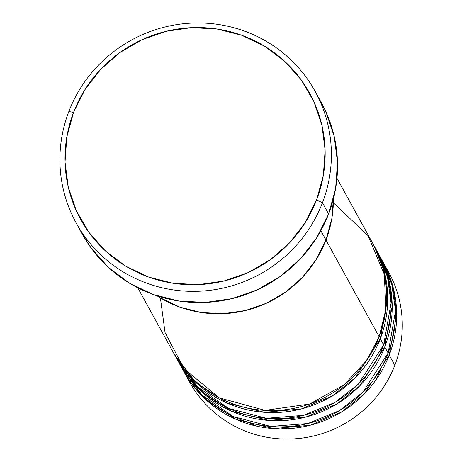<?xml version="1.0" encoding="UTF-8"?>
<svg xmlns="http://www.w3.org/2000/svg" width="462" height="462" viewBox="0 0 462 462"><rect width="100%" height="100%" fill="white"/><g stroke="black" fill="none" stroke-linecap="round" stroke-linejoin="round"><path stroke-width="0.69" d="M76.115 222.88L82.271 234.084A136.405 133.524 -28.8 0 0 210.539 302.108A136.405 133.524 -28.8 0 0 328.609 213.987L322.447 202.783A136.405 133.524 151.2 0 1 204.377 290.904A136.405 133.524 151.2 0 1 76.115 222.88A136.405 133.524 151.2 0 1 68.838 111.533L73.562 112.416A130.723 127.962 151.2 0 1 241.511 35.193A130.723 127.962 151.2 0 1 316.603 199.867L322.447 202.783A136.405 133.524 -28.8 0 0 244.086 30.954A136.405 133.524 -28.8 0 0 68.838 111.533A136.405 133.524 151.2 0 1 186.902 23.418A136.405 133.524 151.2 0 1 315.171 91.436A136.405 133.524 151.2 0 1 322.447 202.783L328.609 213.987A136.405 133.524 -28.8 0 0 321.333 102.639L315.171 91.436M320.847 230.711L325.953 239.992A113.675 111.273 -28.8 0 0 333.397 198.937L331.797 218.745L325.953 239.992L316.048 259.783L302.46 277.344L285.718 292.013L266.459 303.222L245.42 310.545L223.423 313.686L201.305 312.537L179.909 307.143L160.071 297.707L157.12 295.859A113.675 111.273 -28.8 0 0 325.953 239.992L320.847 230.711M73.562 112.416L66.84 136.85L65.044 162.029L68.249 186.977L76.322 210.747L88.964 232.409L105.683 251.149L125.837 266.233L148.654 277.09L173.256 283.293L198.695 284.615L223.995 280.994L248.181 272.58L270.328 259.69L289.587 242.821L305.209 222.62L316.603 199.867L323.325 175.427L325.121 150.254L321.916 125.3L313.837 101.536L301.201 79.868L284.477 61.134L264.328 46.05L241.511 35.193L216.909 28.985L191.47 27.668L166.17 31.283L141.984 39.697L119.837 52.587L100.577 69.462L84.956 89.663L73.562 112.416L68.838 111.533A136.405 133.524 -28.8 0 0 147.199 283.362A136.405 133.524 -28.8 0 0 322.447 202.783L316.603 199.867A130.723 127.962 151.2 0 1 148.654 277.09A130.723 127.962 151.2 0 1 73.562 112.416M321.032 102.096L325.722 111.382L334.153 136.18L337.491 162.22L335.62 188.49L328.609 213.987L316.718 237.734L300.416 258.812L280.324 276.415L257.213 289.865L231.97 298.648L205.573 302.419L179.025 301.045L153.355 294.565L129.551 283.241L108.518 267.498L91.072 247.95L81.988 233.57M374.214 245.992A113.675 111.273 151.2 0 0 373.648 244.981L384.488 272.251L387.722 297.915L380.272 338.785L355.399 377.581L332.322 395.899L301.299 408.945L264.547 412.318L227.275 403.164L195.813 382.403L174.44 354.51A113.675 111.273 151.2 0 0 174.994 355.532L178.355 361.642A113.675 111.273 -28.8 0 0 285.245 418.329A113.675 111.273 -28.8 0 0 383.633 344.895A113.675 111.273 -28.8 0 0 377.57 252.108L374.214 245.992A113.675 111.273 151.2 0 1 380.272 338.785L383.633 344.895L380.272 338.785A113.675 111.273 151.2 0 1 281.884 412.219A113.675 111.273 151.2 0 1 174.994 355.532M160.401 297.903L165.032 332.455L184.043 368.78L219.358 397.874L265.084 410.383L309.684 404.019L344.259 384.69L366.672 360.452L379.152 336.746A113.675 111.273 -28.8 0 0 373.094 243.959L336.977 178.268M378.69 254.14A113.675 111.273 151.2 0 0 378.124 253.124L388.969 280.394L392.203 306.063L384.754 346.933L359.881 385.73L336.804 404.048L305.78 417.094L269.028 420.46L231.751 411.313L200.294 390.546L178.921 362.658A113.675 111.273 151.2 0 0 179.475 363.681L182.837 369.791A113.675 111.273 -28.8 0 0 289.726 426.478A113.675 111.273 -28.8 0 0 388.115 353.043A113.675 111.273 -28.8 0 0 382.051 260.25L378.69 254.14A113.675 111.273 151.2 0 1 384.754 346.933L388.115 353.043L384.754 346.933A113.675 111.273 151.2 0 1 286.365 420.362A113.675 111.273 151.2 0 1 179.475 363.681M176.727 358.564L197.563 386.96L228.794 408.454L266.251 418.295L303.453 415.361L334.973 402.437L358.431 384.032L383.633 344.895L391.071 303.124L387.462 276.853L375.843 249.076M383.171 262.289A113.675 111.273 151.2 0 0 382.605 261.273L393.445 288.542L396.679 314.212L389.235 355.082L364.362 393.872L341.285 412.196L310.256 425.242L273.51 428.609L236.232 419.461L204.776 398.694L183.402 370.807A113.675 111.273 151.2 0 0 183.957 371.829L189.559 382.016A113.675 111.273 -28.8 0 0 296.448 438.698A113.675 111.273 -28.8 0 0 394.837 365.269A113.675 111.273 -28.8 0 0 388.773 272.476L383.171 262.289A113.675 111.273 151.2 0 1 389.235 355.082L394.837 365.269L389.235 355.082A113.675 111.273 151.2 0 1 290.846 428.511A113.675 111.273 151.2 0 1 183.957 371.829M181.202 366.713L202.038 395.108L233.275 416.597L270.732 426.443L307.935 423.51L339.449 410.585L362.907 392.18L388.115 353.043L395.541 310.822L391.741 284.251L379.724 256.225M325.953 239.992L379.152 336.746L325.953 239.992L316.048 259.783L302.46 277.344L285.718 292.013L266.459 303.222L245.42 310.545L223.423 313.686L201.305 312.537L179.909 307.143L160.071 297.707L157.12 295.859A113.675 111.273 151.2 0 0 325.953 239.992A113.675 111.273 151.2 0 0 333.397 198.937L331.797 218.745L325.953 239.992M385.834 267.458A113.675 111.273 151.2 0 1 394.837 365.269A113.675 111.273 151.2 0 1 293.497 438.9A113.675 111.273 151.2 0 1 186.891 376.848M280.682 428.014L287.15 428.753M137.757 287.809L173.874 353.499A113.675 111.273 -28.8 0 0 280.763 410.181A113.675 111.273 -28.8 0 0 379.152 336.746L385.897 309.193L384.286 274.243L367.995 235.597L333.368 202.795M375.952 379.931L380.515 369.918M256.087 426.016L248.163 422.193"/></g></svg>
